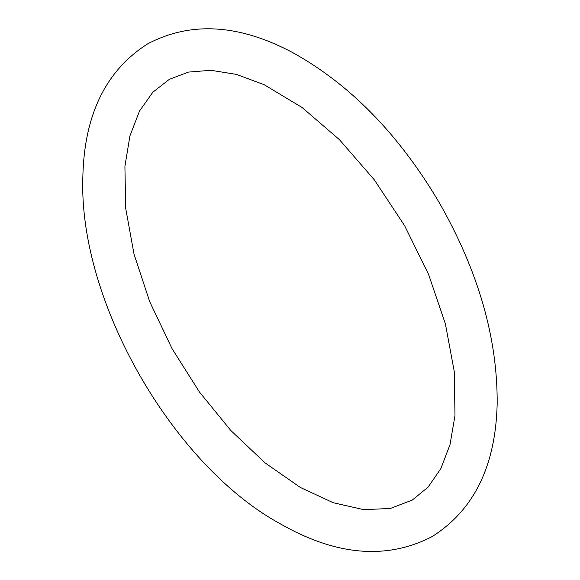 <?xml version="1.0" encoding="UTF-8"?>
<svg xmlns="http://www.w3.org/2000/svg" width="580" height="580" viewBox="0 0 580 580"><rect width="100%" height="100%" fill="white"/><g stroke="black" fill="none" stroke-linecap="round" stroke-linejoin="round"><path stroke-width="0.87" d="M279.625 523.45C173.666 465.428 78.539 302.448 82.831 177.335C84.144 114.963 105.792 70.448 147.777 43.804C190.762 21.228 238.975 24.106 292.407 52.439C349.762 84.122 398.627 134.045 439.002 202.202C478.268 270.882 497.662 338.125 497.169 403.926C495.646 465.841 473.998 510.037 432.238 536.514C386.759 560.135 335.892 555.785 279.625 523.45M300.389 487.49L265.103 462.898L230.876 430.556L199.375 391.906L172.042 348.645L149.713 301.701L134.031 254.127L125.671 208.22L124.918 166.279L129.913 135.995L139.475 111.106L152.83 92.227L169.375 79.293L188.471 72.094L210.902 70.296L236.423 74.392L264.183 84.724L302.057 107.474L339.474 139.707L374.274 179.771L404.564 225.606L428.562 274.347L445.418 323.981L454.328 371.925L454.981 415.563L450.015 444.664L440.8 468.712L428.047 487.171L412.293 500.069L390.231 508.493L363.718 509.639L333.29 502.751L300.389 487.49"/></g></svg>
